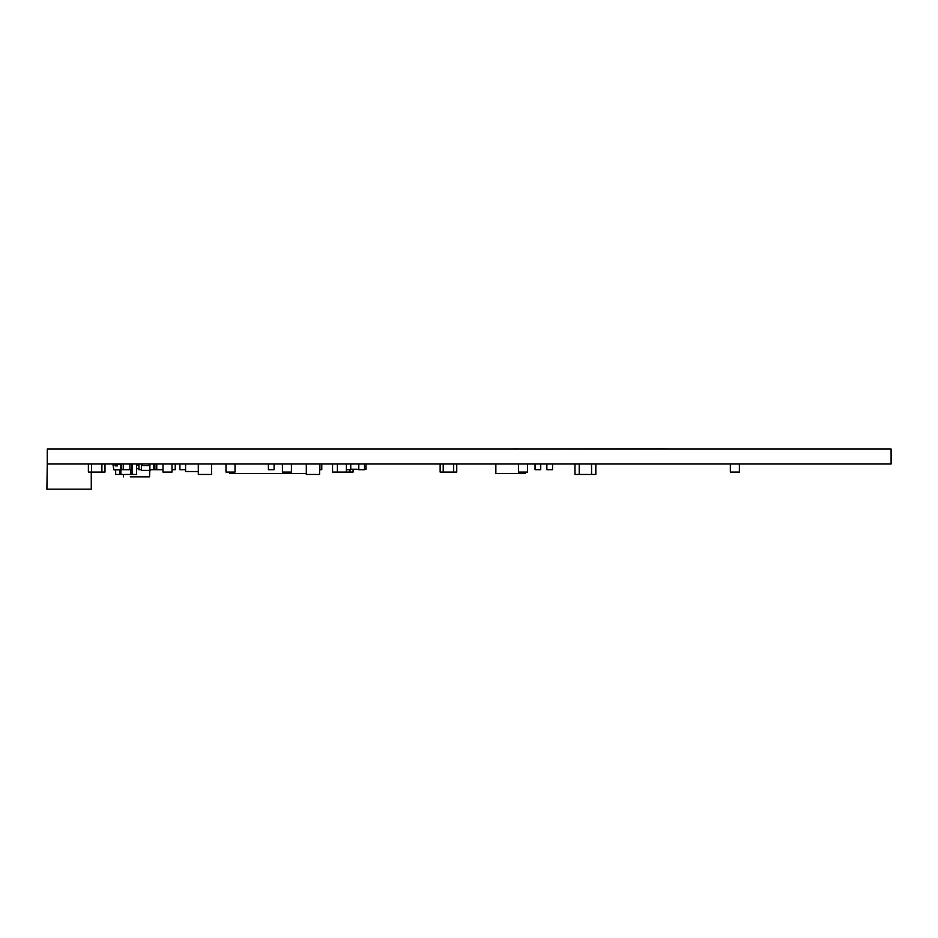 <?xml version="1.0" encoding="UTF-8"?>
<svg xmlns="http://www.w3.org/2000/svg" width="938" height="938" viewBox="0 0 938 938"><rect width="100%" height="100%" fill="white"/><g stroke="black" fill="none" stroke-linecap="round" stroke-linejoin="round"><path stroke-width="1.41" d="M891.1 449.068L891.1 464.005L47.263 464.005L47.263 449.068L891.1 449.068M730.362 464.005L730.362 472.084L739.379 472.084L739.379 464.005M225.988 464.005L225.988 472.084L235.004 472.084L235.004 464.005M149.892 469.704L153.527 469.704L153.539 464.005L153.527 469.704L162.989 469.704M138.93 464.005L138.93 469.704L141.368 469.704M499.415 473.502L505.101 473.502M495.85 464.005L495.85 473.502L525.28 473.502L525.28 472.084M535.047 464.005L535.047 469.704L540.734 469.704L540.734 464.005M235.977 473.502L243.341 473.502M229.505 472.084L229.505 473.502L306.304 473.502M115.104 464.627L112.97 464.627L113.885 469.856L120.873 469.856M120.873 464.158L117.473 464.627L117.473 465.869L115.104 465.869L115.104 464.158L117.473 464.158L117.473 465.869M117.473 464.627L115.104 464.158M453.675 464.005L453.675 472.084L456.747 472.084L456.747 464.005M440.145 464.005L440.145 472.084L453.664 472.084L453.664 464.005M443.217 464.005L443.217 472.084L443.228 464.005M123.253 464.005L123.253 469.704L121.365 469.704L121.365 464.005M123.265 464.005L123.265 469.704L129.901 469.704L129.913 464.005L129.901 469.704L131.801 469.704L131.801 464.005M574.959 464.005L574.959 474.452L591.55 474.452L591.55 464.005M579.215 464.005L579.215 474.452L579.227 464.005M591.561 464.005L591.561 474.452L595.829 474.452L595.829 464.005M88.383 464.005L88.383 472.084L104.986 472.084L104.986 464.005M91.467 464.005L91.467 472.084L91.467 464.005M101.902 464.005L101.902 472.084L101.914 464.005M120.873 464.005L120.873 474.452L130.839 474.452L130.839 469.704M130.276 476.821L149.529 476.821L149.857 470.419M123.288 474.452L123.441 476.821M141.368 464.005L141.368 470.372L149.892 470.372A2.603 2.603 -90 0 0 150.666 469.704M138.93 464.955L136.538 464.955M138.93 468.754L136.538 468.754M268.397 464.005L268.397 469.704L274.084 469.704L274.084 464.005M319.881 464.005L319.6 469.704M321.781 464.005L321.781 469.704L319.893 469.704L319.893 464.005M332.556 464.005L332.556 472.084L353.075 472.084L353.075 469.235M119.642 464.005L119.642 464.627L119.654 464.005M117.754 464.005L117.754 464.627M115.667 469.856L115.667 474.452L136.538 474.452L136.538 464.005M119.923 469.856L119.923 474.452L119.935 469.856M132.27 464.005L132.27 474.452L132.27 464.005M518.444 464.005L518.444 472.084L527.449 472.084L527.449 464.005M179.92 464.005L179.92 469.704L185.595 469.704L185.595 464.005M668.372 449.068L669.298 449.068M668.372 448.821L666.684 449.068M666.684 448.821L664.467 449.068M664.467 448.821L517.401 449.068M517.401 448.821L515.185 449.068M515.185 448.821L513.496 449.068M513.496 448.821L512.57 449.068M546.866 464.005L546.866 469.704L552.552 469.704L552.552 464.005M349.991 469.704L349.991 472.084L350.003 469.704M156.763 464.005L156.763 469.704L156.775 464.005M154.876 464.005L154.876 469.704M85.51 489.167L88.184 489.179M47.263 464.005L46.9 489.167L91.267 489.167L91.267 472.084M171.994 469.704L175.23 469.704L175.23 464.005M282.408 464.005L282.408 472.084L291.413 472.084L291.413 464.005M337.375 464.005L337.375 472.084M346.38 464.005L346.38 472.084M211.578 464.005L211.578 474.452L198.293 474.452L198.293 464.005M319.6 464.005L319.6 474.452L306.304 474.452L306.304 464.005M346.38 469.704L350.753 469.704L350.753 464.005M358.808 464.005L358.808 469.704L364.495 469.704L364.495 464.005M357.261 469.235L350.753 469.235M366.031 464.005L366.031 469.235L364.495 469.235M189.3 471.603L191.692 471.603M185.536 469.704L185.536 471.509L198.293 471.509L185.536 471.603L198.293 471.603M162.989 464.005L162.989 472.084L171.994 472.084L171.994 464.005M142.072 464.005L142.072 465.67L141.368 465.67L149.892 465.67L149.892 470.419L147.536 470.372M149.189 464.005L149.189 465.67L149.892 465.67L149.892 464.005"/></g></svg>

